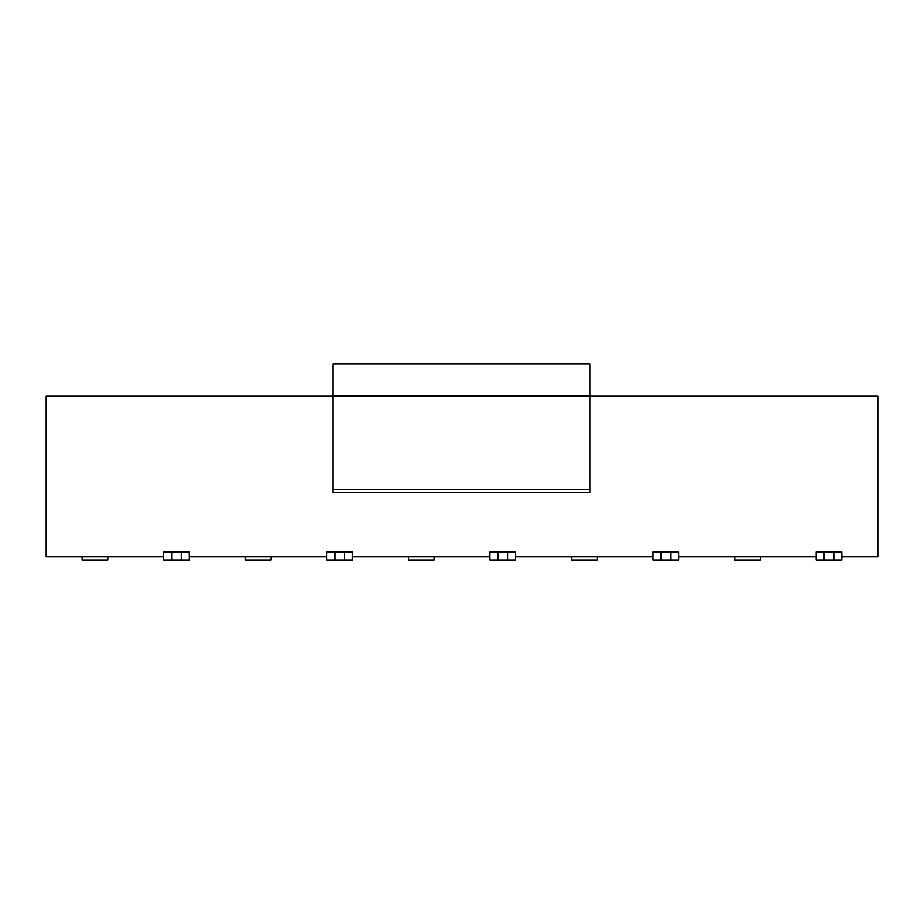 <?xml version="1.0" encoding="UTF-8"?>
<svg xmlns="http://www.w3.org/2000/svg" width="924" height="924" viewBox="0 0 924 924"><rect width="100%" height="100%" fill="white"/><g stroke="black" fill="none" stroke-linecap="round" stroke-linejoin="round"><path stroke-width="1.39" d="M332.998 396.107L332.998 363.998L589.859 363.998L589.859 396.107L332.998 396.107L332.998 492.515L589.859 492.515M589.859 491.279L589.859 396.107M163.721 556.791L46.2 556.791L46.2 396.246L332.998 396.246M589.859 396.246L877.8 396.246L877.8 556.791L841.833 556.791M734.603 556.791L734.603 560.002L760.279 560.002L760.279 556.791M571.494 556.791L571.494 560.002L597.17 560.002L597.17 556.791M408.385 556.791L408.385 560.002L434.061 560.002L434.061 556.791M833.818 560.002L816.158 560.002L816.158 551.975L841.833 551.975L841.833 560.002L833.818 560.002L833.818 551.975M245.276 556.791L245.276 560.002L270.951 560.002L270.951 556.791M82.167 556.791L82.167 560.002L107.842 560.002L107.842 556.791M507.588 560.002L489.939 560.002L489.939 551.975L515.615 551.975L515.615 560.002L507.588 560.002L507.588 551.975M670.697 560.002L653.049 560.002L653.049 551.975L678.724 551.975L678.724 560.002L670.697 560.002L670.697 551.975M181.37 560.002L163.721 560.002L163.721 551.975L189.397 551.975L189.397 560.002L181.37 560.002L181.37 551.975M344.479 560.002L326.83 560.002L326.83 551.975L352.506 551.975L352.506 560.002L344.479 560.002L344.479 551.975M489.939 560.002L489.939 551.975M653.049 560.002L653.049 551.975M352.506 560.002L352.506 551.975M326.83 556.791L189.397 556.791M489.939 556.791L352.506 556.791M653.049 556.791L515.615 556.791M816.158 556.791L678.724 556.791M332.998 489.524L589.859 489.524M824.185 560.002L824.185 551.975M497.967 560.002L497.967 551.975M661.076 560.002L661.076 551.975M171.737 560.002L171.737 551.975M334.858 560.002L334.858 551.975"/></g></svg>
